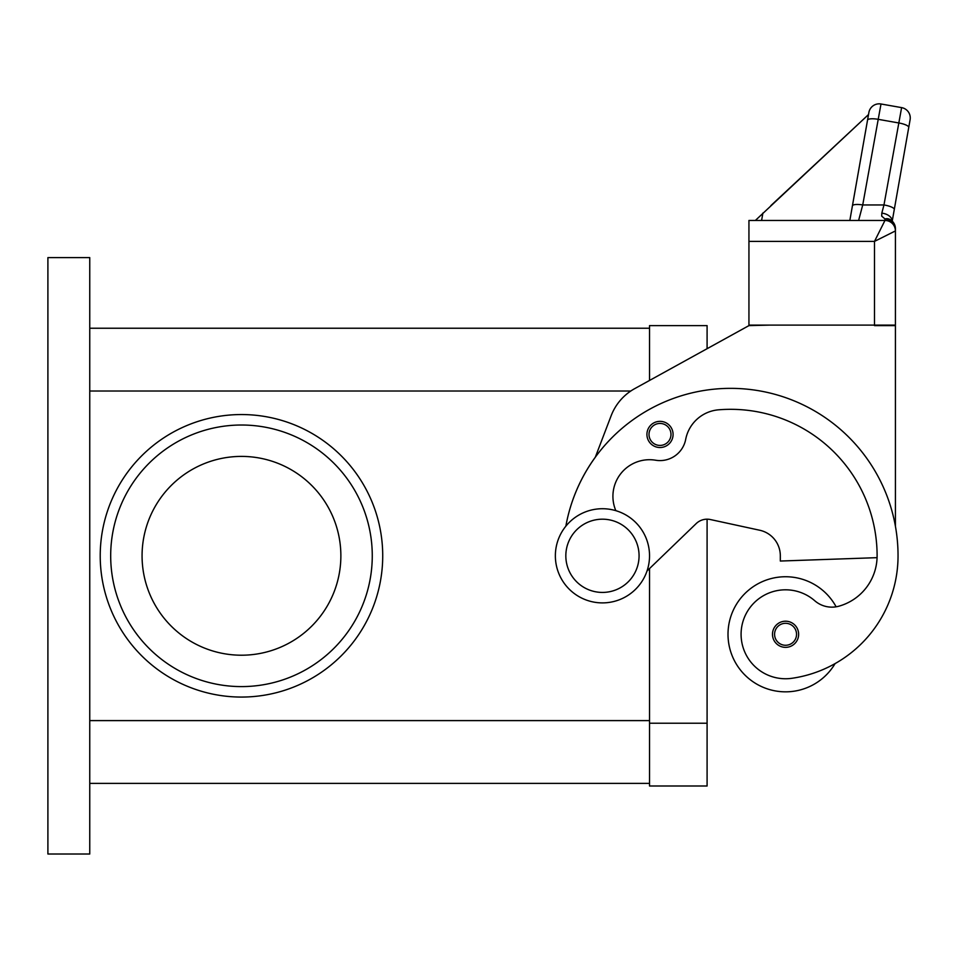 <?xml version="1.0" encoding="UTF-8"?>
<svg xmlns="http://www.w3.org/2000/svg" width="958" height="958" viewBox="0 0 958 958"><rect width="100%" height="100%" fill="white"/><g stroke="black" fill="none" stroke-linecap="round" stroke-linejoin="round"><path stroke-width="1.44" d="M615.838 510.662A36.62 36.62 0 0 1 655.643 460.223A26.153 26.153 0 0 0 685.688 439.387A36.62 36.62 0 0 1 718.656 409.808A146.49 146.49 0 0 1 877.109 555.808A52.319 52.319 0 0 1 839.004 606.163A26.153 26.153 0 0 1 814.731 600.726A44.463 44.463 0 0 0 741.54 640.603A44.463 44.463 0 0 0 791.883 678.3A123.75 123.75 0 0 0 898.041 555.808A167.411 167.411 0 0 0 565.855 526.182A167.411 167.411 0 0 1 595.277 457.289L611.132 415.772A52.319 52.319 0 0 1 634.723 388.625L748.94 325.612L707.088 348.712L707.088 325.612L649.536 325.612L649.536 380.458L649.536 328.235L89.753 328.235M89.753 783.381L649.536 783.381L649.536 568.549L649.536 786.003L707.088 786.003L707.088 519.188A15.699 15.699 0 0 1 710.417 519.547A15.699 15.699 0 0 0 696.191 523.583L647.033 570.968M241.476 414.551A141.257 141.257 0 0 1 382.721 555.808A141.257 141.257 0 0 1 241.476 697.065A141.257 141.257 0 0 1 100.219 555.808A141.257 141.257 0 0 1 241.476 414.551M110.685 555.808A130.791 130.791 0 0 1 241.476 425.017A130.791 130.791 0 0 1 372.267 555.808A130.791 130.791 0 0 1 241.476 686.599A130.791 130.791 0 0 1 110.685 555.808M142.071 555.808A99.404 99.404 0 0 1 241.476 456.403A99.404 99.404 0 0 1 340.868 555.808A99.404 99.404 0 0 1 241.476 655.212A99.404 99.404 0 0 1 142.071 555.808M602.45 602.893A47.086 47.086 0 0 0 649.536 555.808A47.086 47.086 0 0 0 602.45 508.722A47.086 47.086 0 0 0 555.365 555.808A47.086 47.086 0 0 0 602.45 602.893M602.45 592.427A36.62 36.62 0 0 0 639.07 555.808A36.62 36.62 0 0 0 602.45 519.188A36.62 36.62 0 0 0 565.831 555.808A36.62 36.62 0 0 0 602.45 592.427M835.089 663.595A57.552 57.552 0 0 1 728.008 634.28A57.552 57.552 0 0 1 836.118 606.797M785.56 647.357A13.077 13.077 0 0 1 772.483 634.28A13.077 13.077 0 0 1 785.56 621.203A13.077 13.077 0 0 1 798.637 634.28A13.077 13.077 0 0 1 785.56 647.357M660.002 447.518A13.077 13.077 0 0 1 646.925 434.429A13.077 13.077 0 0 1 660.002 421.352A13.077 13.077 0 0 1 673.079 434.429A13.077 13.077 0 0 1 660.002 447.518M770.855 205.635L868.511 114.565L868.882 112.481L852.416 205.838A10.466 2.67 10 0 1 855.602 204.533A10.466 2.67 10 0 1 862.727 204.952L881.001 103.991L901.61 107.619A10.466 10.466 0 0 1 908.364 111.93A10.466 10.466 0 0 0 901.61 107.619L883.971 204.952L881.803 213.143L881.707 216.137L884.964 218.951L884.964 220.46L874.498 241.392L895.419 230.926L895.419 228.663A10.466 9.712 180 0 0 884.964 218.951A10.466 7.915 -62.3 0 1 889.826 219.394A10.466 7.915 -62.3 0 1 889.862 219.418M884.964 220.46A10.466 10.466 0 0 1 892.365 223.525A10.466 10.466 0 0 0 884.964 220.46A10.466 10.466 0 0 1 892.365 223.525A10.466 10.466 0 0 0 884.964 220.46L748.94 220.46L748.94 325.097L895.419 325.097L895.419 228.663A10.466 10.466 0 0 0 889.826 219.394M881.001 103.991A10.466 10.466 0 0 0 868.882 112.481A10.466 10.466 0 0 1 881.001 103.991M868.798 112.972L849.842 220.46L858.619 220.46L862.727 204.952L883.971 204.952A10.466 2.67 10 0 1 891.431 207.012A10.466 2.67 10 0 1 894.281 209.479L910.1 119.738A10.466 10.466 0 0 0 908.364 111.93A10.466 10.466 0 0 1 910.1 119.738L908.747 127.426A10.466 2.67 10 0 0 905.897 124.959A10.466 2.67 10 0 0 898.436 122.899L877.827 119.259A10.466 2.67 -170 0 0 870.702 118.84A10.466 2.67 -170 0 0 867.529 120.157M881.803 213.143A10.466 6.742 10 0 1 892.173 221.082M892.221 221.13L894.281 209.479M892.365 223.525A10.466 10.466 0 0 1 895.419 230.926A10.466 10.466 0 0 0 892.365 223.525A10.466 10.466 0 0 1 895.419 230.926M868.511 114.565L755.359 220.46M762.903 213.047L761.598 220.46M852.416 205.838L849.842 220.46M748.94 241.392L874.498 241.392L874.498 325.612L895.419 325.612L895.419 526.325M748.94 325.612L769.861 325.097M877.085 557.664L780.327 561.041L780.327 555.808A26.153 26.153 0 0 0 759.718 530.241L710.417 519.547M89.753 854.009L89.753 257.606L47.9 257.606L47.9 854.009L89.753 854.009M707.088 723.218L649.536 723.218M785.56 645.273A10.981 10.981 0 0 0 796.541 634.28A10.981 10.981 0 0 0 785.56 623.299A10.981 10.981 0 0 0 774.579 634.28A10.981 10.981 0 0 0 785.56 645.273M660.002 445.422A10.981 10.981 0 0 0 670.983 434.429A10.981 10.981 0 0 0 660.002 423.448A10.981 10.981 0 0 0 649.009 434.429A10.981 10.981 0 0 0 660.002 445.422M89.753 720.608L649.536 720.608M89.753 391.008L630.819 391.008"/></g></svg>
